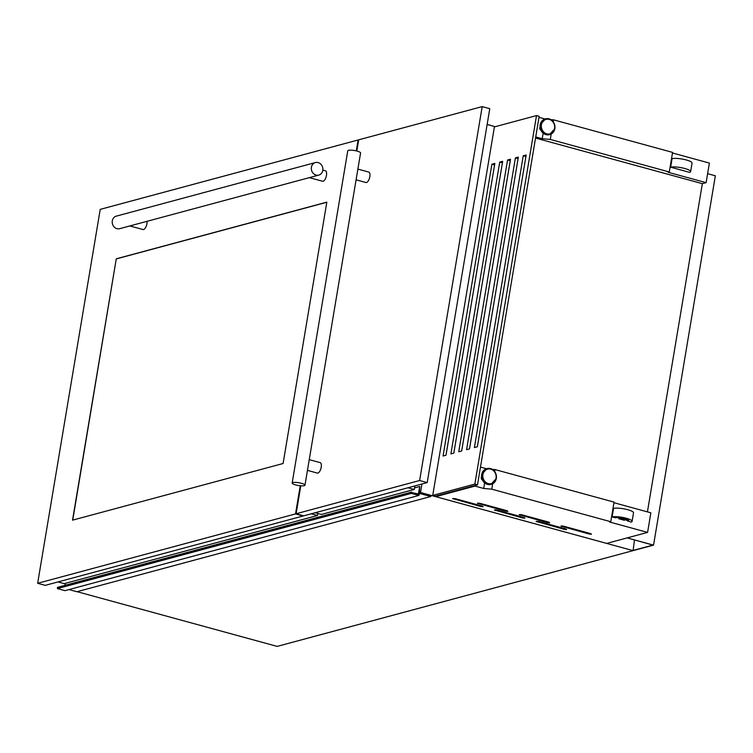 <?xml version="1.0" encoding="UTF-8"?>
<svg xmlns="http://www.w3.org/2000/svg" width="753" height="753" viewBox="0 0 753 753"><rect width="100%" height="100%" fill="white"/><g stroke="black" fill="none" stroke-linecap="round" stroke-linejoin="round"><path stroke-width="1.13" d="M632.708 550.528L652.973 545.078L627.127 537.906L653.548 545.134L633.085 550.631L634.468 540.023M653.548 545.134L715.35 175.797L707.613 173.679M492.82 126.043L487.153 124.377M418.348 493.968L412.202 492.726L411.675 492.067L411.383 493.375L418.894 495.427L419.628 493.45L430.82 496.509L430.923 495.879L419.346 492.716L419.788 486.457L418.348 493.968L417.539 494.184M68.956 589.58L76.862 591.736L430.82 496.509M419.299 491.238L419.816 491.097M317.757 513.904L318.594 513.678L317.757 513.913M414.517 487.869L419.788 486.457M414.517 487.878L419.59 486.513M65.37 583.33L65.04 585.316M411.533 492.104L57.388 587.585L57.426 588.601L411.383 493.375M57.426 588.601L64.937 590.663L418.894 495.427M565.936 528.954L566.67 529.585L564.374 529.378L536.117 521.405L538.611 521.481L565.936 528.954M524.182 517.537L524.916 518.168L522.62 517.96L494.363 509.988L496.858 510.063L524.182 517.537M482.428 506.12L483.162 506.75L480.866 506.543L452.609 498.571L455.104 498.646L482.428 506.12M590.729 533.613L591.463 534.235L589.166 534.037L560.91 526.065L563.404 526.14L590.729 533.613M548.975 522.196L549.709 522.817L547.412 522.62L519.156 514.647L521.65 514.723L548.975 522.196M507.221 510.779L507.955 511.4L505.658 511.193L477.402 503.23L479.896 503.305L507.221 510.779M540.033 127.144A2.127 1.883 74.9 0 0 540.842 130.165M481.506 476.884A2.127 1.883 74.9 0 0 482.325 479.906M545.003 118.983L538.997 117.346M672.467 152.972L709.392 163.072L706.116 182.659L668.156 172.286L669.295 171.976L672.57 152.388L553.568 119.84L550.867 119.605M494.843 163.42L446.011 455.217L443.075 456.007L491.897 164.21L494.843 163.42M502.675 161.311L453.843 453.108L450.906 453.899L499.738 162.102L502.675 161.311M510.506 159.203L461.683 451L458.737 451.791L507.569 159.994L510.506 159.203M518.346 157.095L469.514 448.892L466.578 449.682L515.41 157.885L518.346 157.095M526.178 154.986L477.346 446.783L474.409 447.574L523.241 155.777L526.178 154.986M670.641 167.185L672.071 158.638A10.824 2.334 9.5 0 1 684.27 159.467A10.824 2.334 9.5 0 1 692.054 163.072L690.623 171.609A10.824 2.334 9.5 0 1 689.607 172.371L670.641 167.185A10.824 2.334 9.5 0 1 682.839 168.013A10.824 2.334 9.5 0 1 690.623 171.609M624.425 520.295A3.247 0.697 -170.5 0 0 624.623 520.097A3.247 0.697 -170.5 0 0 622.42 519.052A3.247 0.697 -170.5 0 0 618.768 518.742L624.425 520.295M495.201 126.702L487.135 124.49M606.702 543.402L435.742 496.651L475.011 486.08L483.708 488.462L491.765 489.177L610.768 521.716L609.629 522.017L647.589 532.399L606.702 543.402M492.34 469.345L495.041 469.58L494.721 471.491M492.669 483.765L491.765 489.177M495.041 469.58L614.043 502.119L610.768 521.716M475.124 485.45L475.011 486.08M484.631 482.918L483.708 488.462M480.47 467.086L486.476 468.724M628.04 521.283A7.361 1.581 9.5 0 0 628.68 520.784A7.361 1.581 9.5 0 0 623.446 518.346A7.361 1.581 9.5 0 0 615.154 517.753L612.114 516.925L613.544 508.379A10.824 2.334 9.5 0 1 625.743 509.207A10.824 2.334 9.5 0 1 633.527 512.802L632.096 521.349A10.824 2.334 9.5 0 1 631.08 522.111L624.726 519.504M624.566 519.457A3.247 0.697 -170.5 0 0 624.764 519.269A3.247 0.697 -170.5 0 0 622.562 518.215A3.247 0.697 -170.5 0 0 618.91 517.913L618.768 518.742M618.91 517.913L617.752 517.593M613.94 502.712L650.865 512.812L647.589 532.399M419.543 492.773L420.522 492.509L633.085 550.631L277.17 646.394L77.088 591.679M421.944 484.019L420.522 492.509M553.568 119.84L553.248 121.751M551.196 134.025L550.292 139.437L542.235 138.721L535.722 136.933M669.295 171.976L550.292 139.437M435.808 496.029L435.742 496.651M543.158 133.177L542.235 138.721M432.74 495.408L435.394 496.133L477.506 484.81L474.851 484.075L432.74 495.408L494.401 126.909L536.513 115.585L539.176 116.31L477.506 484.81M647.429 511.871L702.351 183.676L706.116 182.659M702.351 183.676L535.534 138.053M612.114 516.925A10.824 2.334 9.5 0 1 624.312 517.753A10.824 2.334 9.5 0 1 632.096 521.349M494.589 164.926L445.983 455.226M502.42 162.817L453.814 453.118M507.569 159.994L510.233 160.718L461.655 451.009M518.092 158.601L469.486 448.901M525.923 156.492L477.317 446.793M536.513 115.585L474.851 484.075M525.895 156.502L523.241 155.777M518.064 158.61L515.41 157.885M502.392 162.827L499.738 162.102M494.561 164.935L491.897 164.21M311.253 513.8L317.484 515.504L64.212 583.641L57.981 581.937M317.832 513.471L317.484 515.504M408.022 487.765L414.254 489.469L321.409 514.45L315.178 512.746M414.847 485.93L414.254 489.469M304.974 485.196L360.574 152.963A6.495 1.402 9.5 0 0 355.793 150.779A6.495 1.402 9.5 0 0 348.47 150.336A6.495 1.402 9.5 0 0 347.764 150.826L292.164 483.05A6.495 1.402 9.5 0 1 292.879 482.569A6.495 1.402 9.5 0 1 300.193 483.012A6.495 1.402 9.5 0 1 304.974 485.196A6.495 1.402 9.5 0 1 304.268 485.685A6.495 1.402 9.5 0 1 296.946 485.233A6.495 1.402 9.5 0 1 292.164 483.05M357.873 169.096L368.81 172.089A5.412 2.25 105.3 0 1 369.704 177.275A5.412 2.25 105.3 0 1 366.513 182.518A5.412 2.25 105.3 0 1 365.958 182.518L356.075 179.816M309.248 459.641L320.185 462.634A5.412 2.25 105.3 0 1 321.089 467.82A5.412 2.25 105.3 0 1 317.888 473.063A5.412 2.25 105.3 0 1 317.333 473.072L307.459 470.371M356.818 151.024L358.682 139.832L482.193 106.606L419.619 480.527L296.117 513.753L300.786 485.807M419.619 480.527L427.205 482.598L303.704 515.824L296.117 513.753M482.193 106.606L489.779 108.686L427.205 482.598M147.051 221.307A5.412 2.25 105.3 0 1 143.616 229.543A5.412 2.25 105.3 0 1 143.061 229.552L129.836 225.938M322.839 170.103L325.437 170.818A5.412 2.25 105.3 0 1 326.331 176.004A5.412 2.25 105.3 0 1 323.141 181.247A5.412 2.25 105.3 0 1 322.585 181.257L309.361 177.642M318.142 162.582A6.495 5.732 -105.1 0 1 322.877 168.87A6.495 5.732 -105.1 0 1 318.783 175.101A6.495 5.732 -105.1 0 1 316.053 175.082A6.495 5.732 -105.1 0 1 311.318 168.794A6.495 5.732 -105.1 0 1 315.413 162.563A6.495 5.732 -105.1 0 1 318.142 162.582M318.783 175.101L119.671 228.677A6.495 5.732 -105.1 0 1 116.941 228.658A6.495 5.732 -105.1 0 1 112.206 222.37A6.495 5.732 -105.1 0 1 116.301 216.139L315.413 162.563M72.533 520.163L116.273 258.797L326.84 202.143L283.1 463.509L72.533 520.163M300.24 485.76L295.524 513.913L37.65 583.293L100.224 209.372L358.099 139.992L356.273 150.892M295.524 513.913L303.12 515.984L45.246 585.363L37.65 583.293M358.099 139.992L358.635 140.143M72.74 520.107L116.273 258.797M116.461 258.853L326.821 202.256M57.388 587.585L411.345 492.349M57.444 587.698L411.402 492.462M57.501 587.707L411.449 492.471M57.557 587.811L411.514 492.584M540.635 123.21A7.963 7.041 74.9 0 0 540.155 124.857M545.407 118.88A8.151 7.201 74.9 0 0 545.219 118.927A8.151 7.201 74.9 0 0 540.183 124.838A8.151 7.201 74.9 0 0 549.455 134.665A8.151 7.201 74.9 0 0 549.634 134.618M554.876 128.537A8.151 7.201 74.9 0 0 545.586 118.823A8.151 7.201 74.9 0 0 540.56 124.744A8.151 7.201 74.9 0 0 549.822 134.571A8.151 7.201 74.9 0 0 554.857 128.65M554.575 128.415A7.502 6.626 74.9 0 0 549.21 119.398A7.502 6.626 74.9 0 0 541.416 124.819A7.502 6.626 74.9 0 0 546.791 133.846A7.502 6.626 74.9 0 0 554.575 128.415M491.107 484.358A8.151 7.201 -105.1 0 1 490.928 484.405A8.151 7.201 -105.1 0 1 481.656 474.578A7.963 7.041 -105.1 0 1 482.108 472.94M481.656 474.578A8.151 7.201 -105.1 0 1 486.692 468.667A8.151 7.201 -105.1 0 1 486.88 468.62M496.331 478.39A8.151 7.201 -105.1 0 1 491.295 484.311A8.151 7.201 -105.1 0 1 482.033 474.484A8.151 7.201 -105.1 0 1 487.059 468.564A8.151 7.201 -105.1 0 1 496.349 478.277M482.899 474.559A7.502 6.626 -105.1 0 1 490.683 469.138A7.502 6.626 -105.1 0 1 496.048 478.155A7.502 6.626 -105.1 0 1 488.264 483.586A7.502 6.626 -105.1 0 1 482.899 474.559M484.819 483.002A7.963 7.041 -105.1 0 1 481.619 474.682M540.146 124.942A7.963 7.041 74.9 0 0 543.337 133.262M478.437 503.06L478.324 503.719M505.79 510.383L505.658 511.193M520.191 514.478L520.078 515.146M547.544 521.801L547.412 522.62M561.945 525.895L561.832 526.563M589.298 533.218L589.166 534.037M453.645 498.401L453.532 499.07M480.998 505.734L480.866 506.543M495.399 509.819L495.286 510.487M522.751 517.151L522.62 517.96M537.153 521.236L537.04 521.904M564.505 528.568L564.374 529.378M57.642 587.312L411.599 492.076M540.117 124.894L545.586 118.823C551.798 118.503 554.914 121.76 554.923 128.603L549.455 134.665C543.242 134.994 540.127 131.728 540.117 124.894M481.591 474.635L487.059 468.564C493.271 468.244 496.387 471.5 496.396 478.343L490.928 484.405C484.716 484.725 481.6 481.468 481.591 474.635M624.764 519.269L624.623 520.097"/></g></svg>
